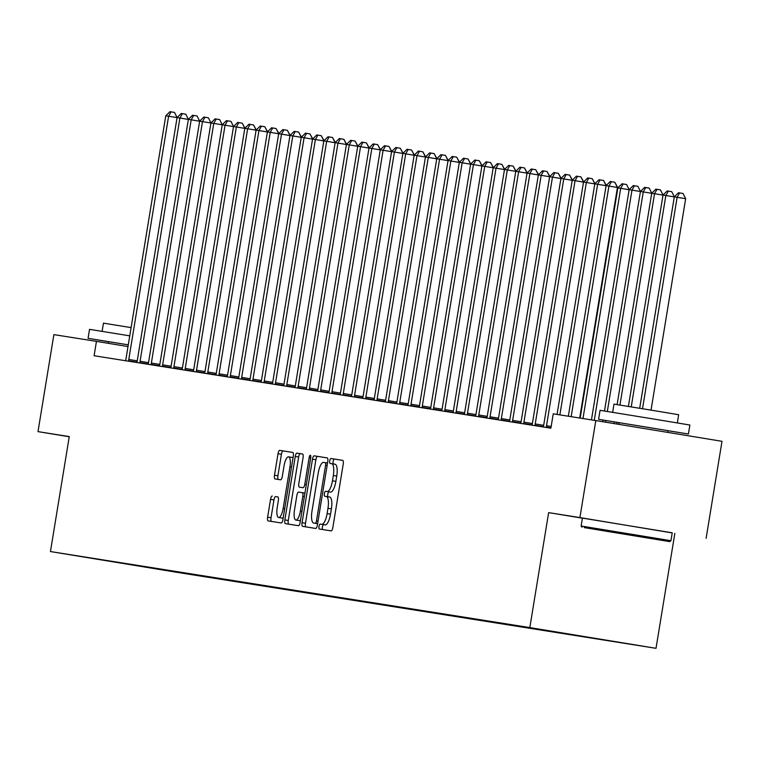 <?xml version="1.0" encoding="UTF-8"?>
<svg xmlns="http://www.w3.org/2000/svg" width="760" height="760" viewBox="0 0 760 760"><rect width="100%" height="100%" fill="white"/><g stroke="black" fill="none" stroke-linecap="round" stroke-linejoin="round"><path stroke-width="1.14" d="M319.01 526.433A2.498 0.788 -80.7 0 0 319.38 529.017L331.151 530.889A3.572 1.121 -80.7 0 0 332.842 527.535L343.235 464.056A3.572 1.121 -80.7 0 0 342.703 460.36L330.923 458.489A2.498 0.788 -80.7 0 0 329.745 460.835A2.498 0.788 -80.7 0 0 330.115 463.429L331.645 463.666A11.438 3.591 -80.7 0 1 333.336 475.513L332.471 480.805A11.438 3.591 -80.7 0 1 327.075 491.53L325.555 491.283A2.498 0.788 -80.7 0 0 324.377 493.63A2.498 0.788 -80.7 0 0 324.748 496.223L326.268 496.47A11.438 3.591 -80.7 0 0 326.268 496.47A11.438 3.591 -80.7 0 1 327.969 508.317L327.104 513.598A11.438 3.591 -80.7 0 1 321.708 524.324L320.188 524.086A2.498 0.788 -80.7 0 0 319.01 526.433M329.688 497.031L326.277 496.47L329.678 497.031A11.438 3.591 -80.7 0 0 329.678 497.031A11.438 3.591 -80.7 0 1 331.379 508.877L330.514 514.159A11.438 3.591 -80.7 0 1 325.118 524.885L323.599 524.647A2.498 0.788 -80.7 0 0 322.42 526.994A2.498 0.788 -80.7 0 0 322.696 529.549M342.817 460.398L334.334 459.049A2.498 0.788 -80.7 0 0 333.155 461.396A2.498 0.788 -80.7 0 0 333.469 463.97M331.654 463.676L335.055 464.227A11.438 3.591 -80.7 0 1 336.747 476.073L335.882 481.365A11.438 3.591 -80.7 0 1 330.486 492.09L328.966 491.844A2.498 0.788 -80.7 0 0 327.788 494.19A2.498 0.788 -80.7 0 0 328.092 496.764M272.223 496.033A3.572 1.121 -80.7 0 0 270.541 499.386L267.624 517.189A3.572 1.121 -80.7 0 0 268.147 520.894L281.228 522.966A3.572 1.121 -80.7 0 0 282.91 519.621L293.312 456.142A3.572 1.121 -80.7 0 0 292.78 452.438L279.699 450.366A3.572 1.121 -80.7 0 0 278.017 453.72L274.493 475.228A3.572 1.121 -80.7 0 0 275.025 478.933L280.62 479.816A3.572 1.121 -80.7 0 0 282.302 476.463L284.05 465.804A9.557 3.002 -80.7 0 1 288.562 456.836A9.557 3.002 -80.7 0 1 289.978 466.744L283.138 508.525A9.557 3.002 -80.7 0 1 278.625 517.494A9.557 3.002 -80.7 0 1 277.21 507.585L278.35 500.622A3.572 1.121 -80.7 0 0 277.818 496.917L275.633 496.594A3.572 1.121 -80.7 0 0 273.952 499.947L271.035 517.75A3.572 1.121 -80.7 0 0 271.453 521.417M94.097 355.737L550.886 428.193L553.242 413.829L595.802 420.574L579.918 517.579L548.644 512.62L529.825 627.579L50.445 551.551L69.274 436.582L38 431.623L53.884 334.618L96.444 341.373L94.097 355.737M302.081 522.661A3.572 1.121 -80.7 0 0 302.613 526.357L315.695 528.438A3.572 1.121 -80.7 0 0 317.376 525.084L327.769 461.605A3.572 1.121 -80.7 0 0 327.247 457.909L314.165 455.829A3.572 1.121 -80.7 0 0 312.483 459.183L302.081 522.661L305.491 523.222A3.572 1.121 -80.7 0 0 305.919 526.889M298.462 525.702L285.38 523.63A3.572 1.121 -80.7 0 1 284.848 519.925L295.25 456.447A3.572 1.121 -80.7 0 1 296.932 453.102L302.527 453.986A3.572 1.121 -80.7 0 1 303.059 457.691L298.841 483.436A3.572 1.121 -80.7 0 0 299.373 487.131L303.088 487.72A3.572 1.121 -80.7 0 0 304.769 484.376L309.159 457.567A2.498 0.788 -80.7 0 1 310.346 455.23A2.498 0.788 -80.7 0 1 310.716 457.815L300.143 522.348A3.572 1.121 -80.7 0 1 298.462 525.702M529.825 627.579L656.013 648.318L176.643 572.28L50.445 551.551M608.38 640.585L103.464 560.13M608.37 640.623L591.641 637.764M597.084 638.789L591.745 637.915M597.075 638.827L580.308 635.901M585.798 637.003L580.459 636.13M585.789 637.042L568.964 634.039M574.503 635.208L569.164 634.334M574.503 635.246L557.65 632.206M563.217 633.422L557.878 632.548M563.207 633.46L546.336 630.392M551.922 631.626L546.582 630.753M551.922 631.664L535.049 628.596M540.635 629.841L535.297 628.966M540.626 629.878L523.764 626.81M529.35 628.045L524.001 627.171M529.34 628.083L512.468 625.014M518.054 626.259L512.715 625.385M518.054 626.297L501.182 623.228M495.472 622.678L501.429 623.589M495.472 622.716L478.601 619.647M484.186 620.882L478.847 620.008M484.177 620.92L467.305 617.851M461.605 617.3L467.552 618.212M461.595 617.338L444.733 614.27M450.319 615.514L444.98 614.631M450.309 615.553L433.438 612.484M439.023 613.719L433.684 612.845M439.023 613.757L422.151 610.688M427.737 611.933L422.398 611.049M427.728 611.971L410.856 608.903M416.442 610.137L411.103 609.264M416.442 610.175L399.57 607.107M405.156 608.351L399.817 607.468M405.147 608.389L388.274 605.321M382.574 604.77L388.522 605.682M382.565 604.808L365.702 601.739M371.288 602.975L365.949 602.1M371.279 603.012L354.407 599.944M348.707 599.393L354.654 600.305M348.697 599.431L331.825 596.362M337.411 597.607L332.072 596.723M337.411 597.645L320.54 594.577M326.125 595.811L320.786 594.938M326.116 595.85L309.253 592.781M314.839 594.025L309.491 593.142M314.83 594.063L297.958 590.995M303.544 592.23L298.205 591.356M303.544 592.268L286.672 589.2M292.258 590.444L286.919 589.561M292.248 590.482L275.376 587.413M269.676 586.862L275.623 587.774M269.667 586.9L252.795 583.832M258.381 585.067L253.042 584.193M258.381 585.105L241.509 582.036M235.809 581.486L241.756 582.397M235.799 581.524L218.927 578.455M224.513 579.7L219.174 578.816M224.513 579.737L207.641 576.669M213.227 577.904L207.888 577.03M213.218 577.942L196.346 574.873M201.932 576.118L196.593 575.234M201.932 576.156L185.06 573.087M190.646 574.322L185.307 573.448M190.636 574.361L173.764 571.292M179.36 572.536L174.011 571.653M179.35 572.575L162.478 569.506M103.427 560.158L162.725 569.867M128.003 346.55L96.444 341.373M38 431.623L69.245 436.753M672.211 532.922L579.918 517.579M706.116 538.317L722 441.313L595.802 420.574M674.842 533.358L656.013 648.318M548.644 512.62L582.407 518.168M327.351 457.947L317.575 456.389A3.572 1.121 -80.7 0 0 315.894 459.743L305.491 523.222M315.286 523.308A2.498 0.788 -80.7 0 0 316.464 520.961L325.584 465.243A2.498 0.788 -80.7 0 0 325.213 462.65L323.608 462.394A11.438 3.591 -80.7 0 0 318.212 473.119L311.98 511.204A11.438 3.591 -80.7 0 0 313.671 523.051L317.081 523.611A11.438 3.591 -80.7 0 0 317.081 523.611L313.671 523.051L317.081 523.611M302.642 454.024L300.342 453.663A3.572 1.121 -80.7 0 0 298.661 457.007L288.268 520.486A3.572 1.121 -80.7 0 0 288.686 524.153M294.471 510.14A9.557 3.002 -80.7 0 0 295.887 520.049A9.557 3.002 -80.7 0 0 300.399 511.081L302.812 496.365A3.572 1.121 -80.7 0 0 302.28 492.661L298.566 492.072A3.572 1.121 -80.7 0 0 296.885 495.425L294.471 510.14M295.887 520.049L299.298 520.609A9.557 3.002 -80.7 0 0 300.513 520.106M277.932 496.954L275.633 496.594M278.625 517.494L282.036 518.054A9.557 3.002 -80.7 0 0 283.252 517.55M292.961 458.251A9.557 3.002 -80.7 0 0 291.973 457.397L288.562 456.836M292.885 452.476L283.109 450.927A3.572 1.121 -80.7 0 0 281.428 454.28L277.903 475.788A3.572 1.121 -80.7 0 0 278.322 479.455M651.035 410.134L685.663 198.692L674.31 196.84L639.692 408.272M642.514 408.737L677.131 197.296L679.611 192.907L683.021 193.468L685.663 198.692M631.227 406.894L665.845 195.5L663.024 195.054L667.194 190.94L671.736 191.681L674.329 196.821L678.481 192.726L679.611 192.907M579.7 418.019L617.443 187.482L608.922 186.086L571.159 416.67M568.337 416.224L606.1 185.639L610.27 181.516L611.401 181.697L608.922 186.086L606.1 185.639L603.516 180.471L598.975 179.73L594.804 183.844L597.635 184.291L559.873 414.874M611.401 181.697L614.811 182.257L617.443 187.482M663.024 195.054L628.406 406.438M674.3 196.887L665.845 195.5L668.325 191.121M616.835 424.033L617.101 422.398M619.942 405.061L654.55 193.714L651.728 193.258L617.12 404.605M614.289 421.933L614.014 423.567M663.014 195.101L654.55 193.714L657.029 189.325L660.44 189.886L663.043 195.035M651.728 193.258L655.899 189.145L657.029 189.325M557.052 414.428L594.804 183.844M606.091 185.687L597.635 184.291L600.106 179.911M594.804 183.891L586.34 182.505L546.516 425.724A3.639 1.14 -80.7 0 0 546.373 427.082L546.355 427.481M583.519 182.058L587.689 177.935L588.819 178.115L586.34 182.505L583.519 182.058L543.685 425.277A3.639 1.14 -80.7 0 1 543.39 426.607L543.276 426.987M588.819 178.115L592.23 178.676L594.823 183.825M584.24 527.601L669.683 541.614L584.24 527.601M581.125 526.005L670.938 540.711L672.23 532.808L582.417 518.101L581.125 526.005L582.027 527.26M605.045 531.021L647.767 538.033L605.045 531.021M619.067 422.721L598.595 419.301L600.067 410.324L652.128 418.769L689.88 425.03L688.408 434.017L667.926 430.72M598.595 419.301L688.408 434.017M612.645 412.328L613.994 404.12L651.481 410.2L678.661 414.713L677.322 422.921M618.792 424.356L619.077 422.655L647.396 427.253L667.936 430.663L667.65 432.383M108.528 341.743L88.065 338.323L89.528 329.346L129.751 335.853M88.065 338.323L128.279 344.841L108.537 341.677L108.271 343.311M102.115 331.351L103.455 323.142L131.1 327.617M605.558 422.18L605.825 420.527M607.316 411.464L643.264 191.919L640.442 191.472L604.494 411.017M603.012 420.062L602.737 421.714M651.728 193.306L643.264 191.919L645.744 187.539L649.154 188.1L651.747 193.239M594.272 420.337L631.978 190.133L629.147 189.677L633.317 185.564L637.858 186.304L640.461 191.453L644.613 187.359L645.744 187.539M629.147 189.677L591.451 419.89M640.433 191.52L631.978 190.133L634.448 185.744M583.509 182.105L575.054 180.709L535.221 423.938A3.639 1.14 -80.7 0 0 535.087 425.286L535.068 425.685M531.981 425.201L532.095 424.812A3.639 1.14 -80.7 0 0 532.399 423.491L572.232 180.262L576.394 176.149L577.524 176.329L575.054 180.709L572.232 180.262L569.649 175.094L565.107 174.353L560.937 178.476L563.758 178.923L523.934 422.142A3.639 1.14 -80.7 0 0 523.792 423.5L523.783 423.899M577.524 176.329L580.934 176.89L583.538 182.039M520.695 423.405L520.809 423.026A3.639 1.14 -80.7 0 0 521.113 421.695L560.937 178.476M572.223 180.31L563.758 178.923L566.238 174.534M582.986 418.541L620.683 188.337L617.861 187.891L580.165 418.095M629.147 189.725L620.683 188.337L623.162 183.958L626.572 184.518L629.175 189.658M617.861 187.891L622.031 183.777L623.162 183.958M560.928 178.524L552.472 177.127L512.639 420.356A3.639 1.14 -80.7 0 0 512.506 421.705L512.487 422.104M549.651 176.681L553.822 172.567L554.942 172.748L552.472 177.127L549.651 176.681L509.817 419.909A3.639 1.14 -80.7 0 1 509.514 421.23L509.409 421.619M554.942 172.748L558.353 173.309L560.956 178.457M615.02 182.685L617.88 187.872M549.642 176.728L541.177 175.341L501.353 418.56A3.639 1.14 -80.7 0 0 501.211 419.919L501.201 420.318M498.113 419.824L498.228 419.444A3.639 1.14 -80.7 0 0 498.531 418.114L538.356 174.895L542.526 170.772L543.656 170.952L541.177 175.341L538.356 174.895L535.781 169.727L531.24 168.986L527.069 173.1L529.891 173.546L490.058 416.774A3.639 1.14 -80.7 0 0 489.925 418.123L489.906 418.522M543.656 170.952L547.067 171.513L549.67 176.662M603.734 180.889L606.281 185.459M592.439 179.103L594.985 183.663M581.153 177.308L583.699 181.877M569.857 175.522L572.403 180.082M558.572 173.726L561.117 178.296M547.276 171.941L549.832 176.5M535.99 170.145L538.536 174.714M524.704 168.359L527.25 172.919M513.408 166.564L515.954 171.133M502.122 164.777L504.668 169.338M490.827 162.982L493.373 167.552M479.541 161.196L482.087 165.756M468.255 159.4L470.801 163.97M456.959 157.614L459.505 162.174M445.673 155.819L448.219 160.388M434.378 154.033L436.924 158.593M423.092 152.237L425.638 156.807M411.796 150.452L414.352 155.011M400.51 148.656L403.056 153.225M389.224 146.87L391.77 151.43M377.929 145.075L380.475 149.644M486.828 418.038L486.942 417.648A3.639 1.14 -80.7 0 0 487.236 416.328L527.069 173.1M538.346 174.942L529.891 173.546L532.37 169.166M527.06 173.147L518.605 171.76L478.772 414.979A3.639 1.14 -80.7 0 0 478.629 416.337L478.619 416.736M515.774 171.314L519.944 167.191L521.075 167.371L518.605 171.76L515.774 171.314L475.95 414.533A3.639 1.14 -80.7 0 1 475.646 415.862L475.532 416.242M521.075 167.371L524.486 167.931L527.089 173.081M515.774 171.361L507.309 169.964L467.485 413.193A3.639 1.14 -80.7 0 0 467.343 414.542L467.324 414.941M504.488 169.518L508.658 165.405L509.789 165.585L507.309 169.964L504.488 169.518L464.654 412.747A3.639 1.14 -80.7 0 1 464.36 414.067L464.246 414.456M509.789 165.585L513.2 166.145L515.803 171.294M504.478 169.566L496.023 168.178L456.19 411.397A3.639 1.14 -80.7 0 0 456.057 412.756L456.038 413.155M493.202 167.732L497.372 163.609L498.493 163.789L496.023 168.178L493.202 167.732L453.368 410.951A3.639 1.14 -80.7 0 1 453.065 412.281L452.95 412.661M498.493 163.789L501.904 164.35L504.507 169.499M493.192 167.78L484.728 166.383L444.904 409.611A3.639 1.14 -80.7 0 0 444.762 410.96L444.752 411.359M481.906 165.936L486.077 161.823L487.207 162.004L484.728 166.383L481.906 165.936L442.082 409.165A3.639 1.14 -80.7 0 1 441.778 410.485L441.664 410.875M487.207 162.004L490.618 162.564L493.221 167.713M481.897 165.984L473.442 164.597L433.608 407.816A3.639 1.14 -80.7 0 0 433.476 409.174L433.456 409.573M470.62 164.15L474.791 160.027L475.921 160.208L473.442 164.597L470.62 164.15L430.787 407.369A3.639 1.14 -80.7 0 1 430.483 408.699L430.378 409.079M475.921 160.208L479.332 160.768L481.925 165.917M470.611 164.198L462.147 162.802L422.322 406.03A3.639 1.14 -80.7 0 0 422.18 407.379L422.17 407.778M419.083 407.293L419.197 406.904A3.639 1.14 -80.7 0 0 419.501 405.584L459.325 162.355L463.495 158.241L464.626 158.422L462.147 162.802L459.325 162.355L456.75 157.187L452.209 156.446L448.039 160.569L450.86 161.016L411.027 404.234A3.639 1.14 -80.7 0 0 410.894 405.593L410.875 405.992M464.626 158.422L468.036 158.982L470.639 164.131M407.797 405.498L407.911 405.118A3.639 1.14 -80.7 0 0 408.205 403.788L448.039 160.569M459.325 162.402L450.86 161.016L453.34 156.626M448.029 160.616L439.574 159.22L399.741 402.448A3.639 1.14 -80.7 0 0 399.599 403.798L399.589 404.197M436.743 158.773L440.914 154.66L442.044 154.84L439.574 159.22L436.743 158.773L396.919 402.002A3.639 1.14 -80.7 0 1 396.615 403.322L396.501 403.712M442.044 154.84L445.455 155.401L448.058 160.55M436.743 158.821L428.279 157.434L388.455 400.653A3.639 1.14 -80.7 0 0 388.312 402.012L388.303 402.41M385.215 401.916L385.329 401.536A3.639 1.14 -80.7 0 0 385.624 400.206L425.457 156.987L429.628 152.864L430.758 153.045L428.279 157.434L425.457 156.987L422.873 151.82L418.342 151.078L414.171 155.192L416.993 155.638L377.159 398.867A3.639 1.14 -80.7 0 0 377.026 400.216L377.007 400.615M430.758 153.045L434.169 153.605L436.772 158.755M373.92 400.13L374.034 399.741A3.639 1.14 -80.7 0 0 374.338 398.42L414.171 155.192M425.448 157.035L416.993 155.638L419.463 151.259M414.162 155.239L405.697 153.852L365.873 397.072A3.639 1.14 -80.7 0 0 365.731 398.43L365.721 398.829M402.876 153.406L407.046 149.283L408.177 149.464L405.697 153.852L402.876 153.406L363.052 396.625A3.639 1.14 -80.7 0 1 362.748 397.955L362.634 398.335M408.177 149.464L411.587 150.024L414.19 155.173M402.866 153.453L394.411 152.057L354.578 395.285A3.639 1.14 -80.7 0 0 354.445 396.634L354.426 397.034M391.59 151.611L395.76 147.497L396.891 147.677L394.411 152.057L391.59 151.611L351.756 394.839A3.639 1.14 -80.7 0 1 351.462 396.159L351.348 396.549M396.891 147.677L400.301 148.238L402.895 153.387M391.58 151.658L383.116 150.271L343.292 393.49A3.639 1.14 -80.7 0 0 343.149 394.849L343.14 395.248M380.294 149.825L384.465 145.702L385.595 145.882L383.116 150.271L380.294 149.825L340.47 393.043A3.639 1.14 -80.7 0 1 340.166 394.373L340.052 394.753M385.595 145.882L389.006 146.442L391.609 151.591M380.294 149.872L371.83 148.475L331.997 391.704A3.639 1.14 -80.7 0 0 331.863 393.053L331.844 393.452M328.766 392.967L328.88 392.578A3.639 1.14 -80.7 0 0 329.175 391.257L369.008 148.029L373.179 143.916L374.309 144.096L371.83 148.475L369.008 148.029L366.424 142.861L361.883 142.12L357.722 146.243L360.544 146.689L320.71 389.909A3.639 1.14 -80.7 0 0 320.577 391.267L320.558 391.666M374.309 144.096L377.72 144.656L380.313 149.805M317.471 391.172L317.585 390.792A3.639 1.14 -80.7 0 0 317.889 389.462L357.722 146.243M368.999 148.077L360.544 146.689L363.014 142.3M357.713 146.291L349.248 144.894L309.424 388.123A3.639 1.14 -80.7 0 0 309.282 389.471L309.272 389.87M346.427 144.447L350.597 140.334L351.728 140.514L349.248 144.894L346.427 144.447L306.603 387.676A3.639 1.14 -80.7 0 1 306.299 388.997L306.185 389.386M351.728 140.514L355.138 141.075L357.741 146.224M346.417 144.495L337.962 143.108L298.129 386.327A3.639 1.14 -80.7 0 0 297.996 387.685L297.977 388.084M294.899 387.59L295.003 387.21A3.639 1.14 -80.7 0 0 295.308 385.88L335.141 142.661L339.312 138.538L340.433 138.719L337.962 143.108L335.141 142.661L332.557 137.493L328.016 136.752L323.845 140.866L326.667 141.312L286.843 384.541A3.639 1.14 -80.7 0 0 286.701 385.89L286.691 386.289M340.433 138.719L343.843 139.28L346.446 144.428M283.603 385.805L283.717 385.415A3.639 1.14 -80.7 0 0 284.022 384.094L323.845 140.866M335.131 142.709L326.667 141.312L329.147 136.933M323.836 140.913L315.381 139.526L275.548 382.745A3.639 1.14 -80.7 0 0 275.415 384.104L275.395 384.503M312.559 139.08L316.73 134.957L317.86 135.137L315.381 139.526L312.559 139.08L272.726 382.299A3.639 1.14 -80.7 0 1 272.431 383.629L272.317 384.009M317.86 135.137L321.271 135.698L323.865 140.847M312.55 139.127L304.095 137.731L264.262 380.959A3.639 1.14 -80.7 0 0 264.119 382.308L264.109 382.707M301.264 137.284L305.434 133.171L306.565 133.351L304.095 137.731L301.264 137.284L261.44 380.513A3.639 1.14 -80.7 0 1 261.136 381.834L261.022 382.223M306.565 133.351L309.976 133.912L312.578 139.052M366.643 143.288L369.189 147.849M301.264 137.332L292.799 135.945L252.976 379.164A3.639 1.14 -80.7 0 0 252.833 380.522L252.814 380.921M289.978 135.498L294.148 131.375L295.279 131.556L292.799 135.945L289.978 135.498L250.144 378.717A3.639 1.14 -80.7 0 1 249.85 380.048L249.736 380.427M295.279 131.556L298.69 132.116L301.292 137.266M355.347 141.493L357.894 146.062M289.969 135.546L281.513 134.149L241.68 377.378A3.639 1.14 -80.7 0 0 241.547 378.727L241.528 379.126M278.692 133.703L282.853 129.589L283.983 129.77L281.513 134.149L278.692 133.703L238.858 376.931A3.639 1.14 -80.7 0 1 238.554 378.252L238.44 378.641M283.983 129.77L287.394 130.331L289.997 135.47M344.062 139.707L346.608 144.267M278.683 133.75L270.218 132.364L230.394 375.582A3.639 1.14 -80.7 0 0 230.251 376.941L230.242 377.34M267.397 131.917L271.567 127.794L272.697 127.975L270.218 132.364L267.397 131.917L227.572 375.136A3.639 1.14 -80.7 0 1 227.268 376.466L227.155 376.846M272.697 127.975L276.108 128.535L278.711 133.684M332.766 137.911L335.322 142.481M267.387 131.964L258.932 130.568L219.098 373.796A3.639 1.14 -80.7 0 0 218.965 375.145L218.946 375.544M215.868 375.06L215.973 374.67A3.639 1.14 -80.7 0 0 216.277 373.35L256.11 130.121L260.281 126.008L261.402 126.189L258.932 130.568L256.11 130.121L253.526 124.953L248.985 124.212L244.815 128.335L247.637 128.782L207.812 372.001A3.639 1.14 -80.7 0 0 207.67 373.359L207.66 373.758M261.402 126.189L264.822 126.749L267.416 131.888M321.48 136.125L324.026 140.685M204.573 373.264L204.687 372.884A3.639 1.14 -80.7 0 0 204.991 371.555L244.815 128.335M256.101 130.169L247.637 128.782L250.116 124.393M310.194 134.33L312.74 138.899M244.815 128.383L236.35 126.986L196.517 370.215A3.639 1.14 -80.7 0 0 196.384 371.564L196.365 371.963M233.529 126.54L237.7 122.427L238.83 122.607L236.35 126.986L233.529 126.54L193.695 369.769A3.639 1.14 -80.7 0 1 193.401 371.089L193.287 371.478M238.83 122.607L242.24 123.168L244.834 128.307M298.898 132.544L301.445 137.104M233.519 126.587L225.064 125.2L185.231 368.419A3.639 1.14 -80.7 0 0 185.089 369.778L185.079 370.177M181.991 369.683L182.105 369.303A3.639 1.14 -80.7 0 0 182.409 367.973L222.233 124.754L226.404 120.631L227.534 120.811L225.064 125.2L222.233 124.754L219.659 119.586L215.118 118.845L210.947 122.959L213.769 123.405L173.945 366.633A3.639 1.14 -80.7 0 0 173.802 367.983L173.793 368.381M227.534 120.811L230.945 121.372L233.548 126.521M287.613 130.748L290.159 135.318M170.706 367.897L170.82 367.507A3.639 1.14 -80.7 0 0 171.114 366.187L210.947 122.959M222.233 124.792L213.769 123.405L216.248 119.025M276.317 128.963L278.863 133.523M210.938 123.006L202.483 121.619L162.649 364.838A3.639 1.14 -80.7 0 0 162.516 366.197L162.498 366.595M199.661 121.172L203.832 117.049L204.953 117.23L202.483 121.619L199.661 121.172L159.828 364.391A3.639 1.14 -80.7 0 1 159.524 365.721L159.41 366.101M204.953 117.23L208.364 117.79L210.966 122.939M265.031 127.167L267.577 131.736M199.652 121.21L191.188 119.823L151.364 363.052A3.639 1.14 -80.7 0 0 151.221 364.401L151.211 364.8M148.124 364.315L148.238 363.926A3.639 1.14 -80.7 0 0 148.542 362.606L188.366 119.377L192.536 115.263L193.667 115.444L191.188 119.823L188.366 119.377L185.791 114.209L181.25 113.468L177.08 117.591L168.606 116.242L128.782 359.47A3.639 1.14 -80.7 0 0 128.639 360.82L128.63 361.219M193.667 115.444L197.077 116.004L199.68 121.144M253.735 125.371L256.291 129.941M188.357 119.424L179.901 118.037L140.068 361.256A3.639 1.14 -80.7 0 0 139.935 362.615L139.916 363.014M182.381 113.648L179.901 118.037L177.08 117.591L137.246 360.81A3.639 1.14 -80.7 0 1 136.952 362.14L136.838 362.52M242.45 123.585L244.995 128.155M165.784 115.795L169.955 111.682L171.085 111.862L168.606 116.242L165.784 115.795L125.96 359.024A3.639 1.14 -80.7 0 1 125.657 360.344L125.543 360.734M171.085 111.862L174.496 112.423L177.099 117.562M325.118 524.885L321.708 524.324M330.514 514.159L327.104 513.598M331.379 508.877L327.969 508.317M328.966 491.844L325.555 491.283M330.486 492.09L327.075 491.53M335.882 481.365L332.471 480.805M336.747 476.073L333.336 475.513M334.334 459.049L330.923 458.489M323.599 524.647L320.188 524.086M315.894 459.743L312.483 459.183M317.575 456.389L314.165 455.829M318.012 521.217L316.464 520.961M327.132 465.5L325.584 465.243M327.541 463.03L325.213 462.65L327.541 463.03M288.268 520.486L284.848 519.925M298.661 457.007L295.25 456.447M300.342 453.663L296.932 453.102M306.327 484.623L304.769 484.376M310.716 457.824L309.159 457.567M301.948 511.337L300.399 511.081M304.361 496.612L302.812 496.365M304.94 493.097L302.28 492.661L304.94 493.097M284.687 508.782L283.138 508.525M291.526 466.991L289.978 466.744M277.903 475.788L274.493 475.228M281.428 454.28L278.017 453.72M283.109 450.927L279.699 450.366M271.035 517.75L267.624 517.189M273.952 499.947L270.541 499.386M546.516 425.724L551.171 426.493M546.373 427.082L550.952 427.832M535.221 423.938L543.685 425.324M535.087 425.286L543.371 426.654M523.934 422.142L532.389 423.538M523.792 423.5L532.086 424.859M512.639 420.356L521.103 421.743M512.506 421.705L520.79 423.073M501.353 418.56L509.808 419.957M501.211 419.919L509.504 421.277M490.058 416.774L498.522 418.161M489.925 418.123L498.218 419.491M478.772 414.979L487.226 416.375M478.629 416.337L486.922 417.696M467.485 413.193L475.94 414.58M467.343 414.542L475.637 415.91M456.19 411.397L464.654 412.794M456.057 412.756L464.341 414.115M444.904 409.611L453.359 410.998M444.762 410.96L453.055 412.328M433.608 407.816L442.073 409.212M433.476 409.174L441.759 410.533M422.322 406.03L430.777 407.417M422.18 407.379L430.474 408.747M411.027 404.234L419.491 405.631M410.894 405.593L419.188 406.952M399.741 402.448L408.205 403.835M399.599 403.798L407.892 405.166M388.455 400.653L396.91 402.049M388.312 402.012L396.606 403.37M377.159 398.867L385.624 400.254M377.026 400.216L385.31 401.584M365.873 397.072L374.328 398.468M365.731 398.43L374.024 399.788M354.578 395.285L363.042 396.673M354.445 396.634L362.738 398.002M343.292 393.49L351.747 394.887M343.149 394.849L351.443 396.207M331.997 391.704L340.461 393.091M331.863 393.053L340.157 394.421M320.71 389.909L329.175 391.305M320.577 391.267L328.861 392.625M309.424 388.123L317.88 389.509M309.282 389.471L317.575 390.839M298.129 386.327L306.594 387.724M297.996 387.685L306.28 389.044M286.843 384.541L295.298 385.928M286.701 385.89L294.994 387.258M275.548 382.745L284.012 384.142M275.415 384.104L283.708 385.462M264.262 380.959L272.716 382.346M264.119 382.308L272.412 383.676M252.976 379.164L261.43 380.56M252.833 380.522L261.126 381.881M241.68 377.378L250.144 378.765M241.547 378.727L249.831 380.095M230.394 375.582L238.849 376.979M230.251 376.941L238.545 378.299M219.098 373.796L227.563 375.183M218.965 375.145L227.249 376.513M207.812 372.001L216.267 373.397M207.67 373.359L215.964 374.718M196.517 370.215L204.982 371.602M196.384 371.564L204.677 372.932M185.231 368.419L193.695 369.816M185.089 369.778L193.382 371.137M173.945 366.633L182.4 368.02M173.802 367.983L182.096 369.351M162.649 364.838L171.114 366.234M162.516 366.197L170.8 367.555M151.364 363.052L159.818 364.439M151.221 364.401L159.514 365.769M140.068 361.256L148.532 362.653M139.935 362.615L148.228 363.974M128.782 359.47L137.237 360.858M128.639 360.82L136.933 362.188M335.055 464.227L331.645 463.666M669.683 541.614L670.938 540.711"/></g></svg>
